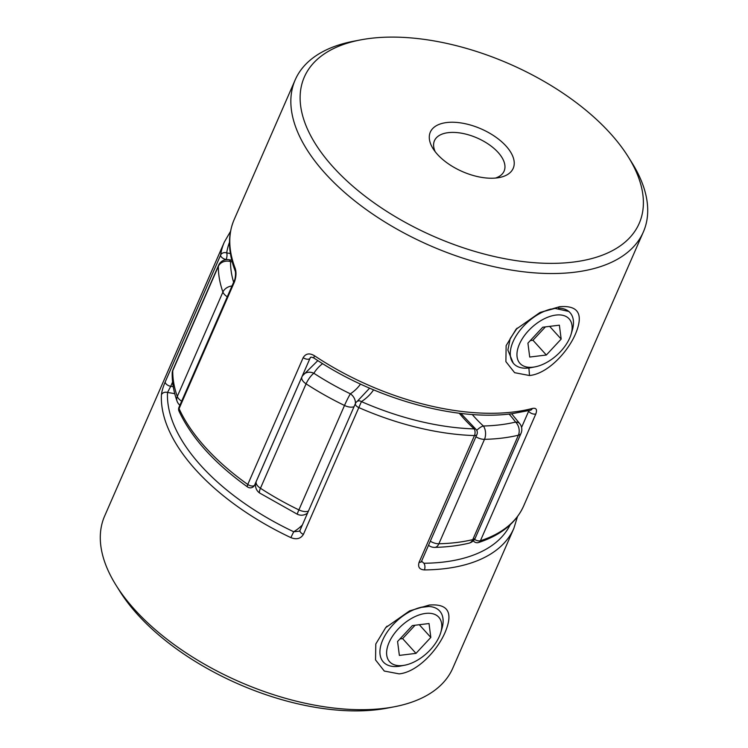 <?xml version="1.0" encoding="UTF-8"?>
<svg xmlns="http://www.w3.org/2000/svg" width="748" height="748" viewBox="0 0 748 748"><rect width="100%" height="100%" fill="white"/><g stroke="black" fill="none" stroke-linecap="round" stroke-linejoin="round"><path stroke-width="1.12" d="M402.817 665.514A33.164 18.691 -42.2 0 1 389.054 642.541A33.164 18.691 -42.2 0 1 425.575 613.425A33.164 18.691 -42.2 0 1 440.731 632.63A33.164 18.691 -42.2 0 1 404.79 665.196A33.164 18.691 -42.2 0 1 402.817 665.514M424.555 606.675A37.989 21.412 137.8 0 0 388.651 629.975A37.989 21.412 137.8 0 0 383.369 662.027A37.989 21.412 137.8 0 0 398.488 666.346A37.989 21.412 137.8 0 0 400.741 665.991L404.79 665.196M399.367 655.398L397.571 641.494L412.4 625.562L429.025 623.533L430.82 637.436L415.991 653.369L399.367 655.398M440.731 632.63L441.909 628.685A37.989 21.412 137.8 0 0 439.674 611.004A37.989 21.412 137.8 0 0 424.911 606.637M415.046 625.244L402.611 638.605L415.991 653.369M402.611 638.605L399.965 638.923M419.301 624.72L430.82 637.436M533.165 367.165A33.164 18.691 137.8 0 0 535.129 366.847A33.164 18.691 137.8 0 0 571.079 334.281A33.164 18.691 137.8 0 0 555.923 315.067A33.164 18.691 137.8 0 0 519.402 344.183A33.164 18.691 137.8 0 0 533.165 367.165M558.476 308.12A37.989 21.412 -42.2 0 1 570.023 312.655A37.989 21.412 -42.2 0 1 572.257 330.336L571.079 334.281M535.129 366.847L531.089 367.642A37.989 21.412 -42.2 0 1 528.836 367.997A37.989 21.412 -42.2 0 1 513.708 363.668A37.989 21.412 -42.2 0 1 517.635 333.514A37.989 21.412 -42.2 0 1 551.098 309.027M542.749 327.213L527.92 343.145L529.715 357.048L546.339 355.019L561.168 339.087L559.373 325.184L542.749 327.213M549.649 326.371L561.168 339.087M530.313 340.574L532.959 340.247L545.395 326.895M532.959 340.247L546.339 355.019M568.957 311.477L554.96 308.391L540.308 312.365M517.186 328.091L510.211 338.526L507.873 350.073L513.24 363.117M529.509 375.524L514.615 372.682L505.891 361.621L506.134 345.632L516.017 329.316L539.934 312.533L559.569 306.708C578.382 305.156 583.73 314.141 575.605 333.673C567.891 351.962 547.695 373.794 529.509 375.524L528.892 368.063L532.174 367.427M525.199 368.203L528.892 368.063M530.659 410.175L530.444 410.241A4.75 3.403 -104.6 0 0 530.454 410.241L511.529 413.784C454.859 421.311 373.523 398.291 314.169 358.189L314.169 358.189A4.75 1.328 -56.3 0 1 314.459 355.739C309.532 352.822 305.764 353.467 303.174 357.666L247.775 484.47A4.75 1.533 125.4 0 0 247.569 486.976A4.75 4.75 0 0 0 254.414 485.508L254.414 485.508A4.75 4.058 -149.5 0 0 254.601 485.143A126.646 65.272 -156.4 0 1 255.648 483.479M496.85 177.921A45.226 23.31 -156.4 0 1 433.036 148.618A45.226 23.31 -156.4 0 1 446.668 122.55A45.226 23.31 -156.4 0 1 505.115 145.056A45.226 23.31 -156.4 0 1 499.262 177.547A45.226 23.31 -156.4 0 1 496.85 177.921M495.503 178.071A37.989 19.579 23.6 0 0 504.096 171.133A37.989 19.579 23.6 0 0 488.846 144.458A37.989 19.579 23.6 0 0 448.202 132.658A37.989 19.579 23.6 0 0 434.457 140.708A37.989 19.579 23.6 0 0 435.214 151.732M573.118 262.099A182.727 94.173 23.6 0 0 628.208 156.781A182.727 94.173 23.6 0 0 370.4 38.372A182.727 94.173 23.6 0 0 360.658 39.887A182.727 94.173 23.6 0 0 337.002 171.18A182.727 94.173 23.6 0 0 573.118 262.099M628.208 156.781L631.929 162.727A189.964 97.904 -156.4 0 1 643.355 231.974A189.964 97.904 -156.4 0 1 574.651 272.216A189.964 97.904 -156.4 0 1 371.447 213.217A189.964 97.904 -156.4 0 1 295.198 79.868A189.964 97.904 -156.4 0 1 353.776 41.205L360.658 39.887M521.571 427.398L528.63 411.241A4.75 2.45 23.6 0 0 535.82 413.962C537.382 409.511 536.232 407.679 532.361 408.464A4.75 3.403 -104.6 0 1 530.454 410.241M234.451 280.35A4.75 2.45 -156.4 0 0 234.386 280.481A4.75 2.45 -156.4 0 0 234.479 281.856C236.237 276.723 236.462 272.179 235.143 268.205A4.75 3.637 159.2 0 0 235.031 270.57A4.75 3.637 159.2 0 0 235.04 270.589A4.75 3.637 159.2 0 0 235.059 270.645M473.306 540.776L473.306 540.776A4.75 4.75 0 0 0 478.617 542.506A4.75 3.516 -108 0 0 480.422 540.757A189.964 97.904 23.6 0 0 523.637 505.994C515.914 523.02 500.908 535.194 478.617 542.506M234.479 281.856L179.081 408.651A4.75 3.525 155.5 0 0 179.015 411.157L179.015 411.157C191.572 437.917 214.424 463.199 247.569 486.976M310.373 357.712A126.646 65.272 23.6 0 0 309.999 358.339L310.186 357.983C310.298 356.852 311.626 356.918 314.169 358.18M401.891 665.767L398.544 666.412M399.17 673.873C417.384 672.087 437.524 650.349 445.266 631.995C453.372 612.481 448.024 603.505 429.23 605.067L409.595 610.882L385.678 627.656L375.795 643.991L375.543 659.932L384.285 671.05L399.17 673.873M420.208 607.516L428.735 606.488M419.067 562.374L474.466 435.57A4.75 2.45 23.6 0 0 475.195 435.542A4.75 2.45 23.6 0 0 476.915 434.532L421.517 561.337A4.75 2.45 -156.4 0 1 419.806 562.337A4.75 2.45 -156.4 0 1 419.067 562.374C417.721 567.068 419.497 569.583 424.387 569.92A189.964 97.904 -156.4 0 0 445.154 568.611A189.964 97.904 -156.4 0 0 513.857 528.369L452.802 668.132A189.964 97.904 -156.4 0 1 394.224 706.795A189.964 97.904 -156.4 0 1 384.089 708.375A189.964 97.904 -156.4 0 1 116.071 585.273A189.964 97.904 -156.4 0 1 104.645 516.027L224.363 242.006A189.964 97.904 -156.4 0 0 220.623 255.077A4.75 4.03 8.5 0 1 226.7 252.918A131.396 67.722 -156.4 0 1 230.393 253.553M300.07 530.239L299.191 531.211L293.712 531.753L290.86 537.616C296.479 539.822 300.668 538.747 303.417 534.39A4.75 2.45 -156.4 0 1 300.06 530.248A4.75 2.45 -156.4 0 1 300.06 530.239L355.459 403.453A4.75 2.45 -156.4 0 0 356.207 405.79A4.75 2.45 -156.4 0 0 358.816 407.585L361.434 401.62A4.75 3.852 -123.1 0 0 357.217 401.377A4.75 4.75 0 0 0 355.459 403.453M226.616 259.584A126.646 65.272 23.6 0 0 226.13 259.5A4.75 2.45 23.6 0 1 221.473 257.088A4.75 2.45 23.6 0 1 220.623 255.077L165.233 381.873C163.083 386.912 161.82 391.204 161.428 394.766A4.75 3.992 2.9 0 1 167.515 392.476A185.214 95.454 23.6 0 0 293.712 531.753A121.896 62.823 23.6 0 0 302.379 524.928M116.071 585.273L119.792 591.219A182.727 94.173 23.6 0 0 377.6 709.628A182.727 94.173 23.6 0 0 387.342 708.113L394.224 706.795M476.915 434.532A4.75 4.75 0 0 0 475.775 429.128A4.75 2.253 132.5 0 0 474.195 428.903A131.396 67.722 -156.4 0 1 459.235 413.205M421.591 561.168A121.896 62.823 23.6 0 0 423.901 563.253A4.75 2.674 89.5 0 1 424.387 569.92M165.233 381.873A4.75 2.45 23.6 0 0 170.74 386.305L167.515 392.476A121.896 62.823 23.6 0 1 174.761 393.691M226.074 259.64L226.13 259.5A4.75 1.814 -80.8 0 0 226.7 252.918A185.214 95.454 23.6 0 1 229.496 242.259M322.622 363.631A117.146 60.373 23.6 0 0 313.87 373.271A180.464 93.014 23.6 0 0 350.373 393.822A9.5 0.617 115.8 0 0 344.501 405.463A9.5 4.899 23.6 0 0 352.383 407.099A9.5 4.899 23.6 0 0 354.047 406.678M232.198 261.875A117.146 60.373 23.6 0 0 230.562 261.594A9.5 7.957 -179 0 0 218.388 266.279L172.76 370.699A9.5 7.957 -179 0 0 172.19 373.317C172.059 382.34 173.676 391.606 177.033 401.106L177.033 401.106A9.5 9.5 0 0 0 179.885 405.238M233.619 282.239A180.464 93.014 23.6 0 1 230.562 261.594A9.5 3.581 -80.6 0 0 228.86 259.687A9.5 9.5 0 0 0 218.603 265.25A9.5 4.899 23.6 0 0 218.388 266.279A189.964 97.904 -156.4 0 0 222.913 292.047A9.5 4.899 23.6 0 0 224.409 294.413A9.5 4.899 23.6 0 0 227.27 296.769M218.603 265.25L172.984 369.671A9.5 4.899 -156.4 0 0 172.76 370.699A189.964 97.904 23.6 0 0 177.295 396.477A9.5 7.34 160.6 0 0 177.033 401.106M231.983 285.988A9.5 7.34 160.6 0 0 222.913 292.047L177.295 396.477A9.5 4.899 -156.4 0 0 178.791 398.843A9.5 4.899 -156.4 0 0 181.652 401.19M308.419 511.108A9.5 4.899 -156.4 0 1 306.764 511.52A9.5 4.899 -156.4 0 1 298.882 509.893L344.501 405.463A189.964 97.904 -156.4 0 1 306.082 383.836A9.5 2.496 123 0 1 313.87 373.271A9.5 8.125 -148.8 0 0 302.482 375.814L302.482 375.814A9.5 8.125 -148.8 0 0 302.061 376.627A9.5 4.899 23.6 0 0 301.911 376.927A9.5 4.899 23.6 0 0 303.417 381.611A9.5 4.899 23.6 0 0 306.082 383.836L260.454 488.257A9.5 2.496 123 0 0 259.818 493.119L297.349 514.25A9.5 9.5 0 0 0 306.764 513.605L307.568 513.063M317.844 360.601L302.482 375.814A9.5 9.5 0 0 0 301.911 376.927L256.293 481.347A9.5 4.899 -156.4 0 0 257.789 486.032A9.5 4.899 -156.4 0 0 260.454 488.257A189.964 97.904 23.6 0 0 298.882 509.893A9.5 0.617 115.8 0 0 297.349 514.25M307.634 512.904A9.5 7.723 56.3 0 1 306.764 513.605M360.48 384.079A117.146 60.373 23.6 0 1 350.373 393.822A9.5 7.723 56.3 0 1 355.412 403.555M472.231 414.486A117.146 60.373 23.6 0 0 483.376 426.005A9.5 4.544 132.7 0 0 476.757 430.409M511.623 413.766L519.963 423.91A9.5 6.078 143.7 0 0 515.578 422.078A117.146 60.373 23.6 0 0 509.079 414.065M314.459 355.739A189.964 97.904 23.6 0 0 513.586 411.97A189.964 97.904 23.6 0 0 532.361 408.464M303.174 357.666A4.75 2.45 -156.4 0 0 309.999 358.339L254.601 485.143A4.75 2.45 23.6 0 1 247.775 484.47A189.964 97.904 23.6 0 1 179.081 408.651A4.75 2.45 -156.4 0 1 178.987 407.286A4.75 4.75 0 0 0 179.015 411.157M535.82 413.962L480.422 540.757A4.75 2.45 23.6 0 1 474.541 539.308M295.198 79.868L234.143 219.632A189.964 97.904 23.6 0 0 235.143 268.205M424.612 606.74L429.23 605.067M373.57 389.848A131.396 67.722 -156.4 0 1 361.434 401.62A185.214 95.454 23.6 0 0 474.195 428.903A4.75 2.496 -88.3 0 1 474.466 435.57A189.964 97.904 -156.4 0 1 358.816 407.585L303.417 534.39M290.86 537.616A189.964 97.904 -156.4 0 1 161.428 394.766M423.901 563.253A185.214 95.454 23.6 0 0 510.192 524.769M172.592 382.05L170.74 386.305A126.646 65.272 -156.4 0 1 173.246 386.725M502.179 438.085A189.964 97.904 -156.4 0 1 484.498 439.338L438.88 543.768A189.964 97.904 23.6 0 0 456.561 542.506A189.964 97.904 23.6 0 0 472.773 539.626L518.392 435.205A189.964 97.904 -156.4 0 1 502.179 438.085M475.934 436.785A9.5 4.899 23.6 0 0 484.498 439.338A9.5 5.46 88.6 0 0 483.376 426.005A180.464 93.014 23.6 0 0 500.169 424.808A180.464 93.014 23.6 0 0 515.578 422.078A9.5 6.723 76.6 0 1 518.392 435.205A9.5 4.899 -156.4 0 0 521.019 433.335A9.5 9.5 0 0 0 519.963 423.91M428.529 545.283A9.5 9.5 0 0 0 434.728 547.386A9.5 5.46 88.6 0 0 438.88 543.768A9.5 4.899 -156.4 0 1 430.315 541.206M475.401 537.756A9.5 4.899 23.6 0 1 472.773 539.626A9.5 6.723 76.6 0 1 468.893 543.198A9.5 9.5 0 0 0 475.401 537.756L521.019 433.335M516.616 328.681L516.027 329.326M235.04 270.589C236.05 272.141 235.311 279.144 234.395 280.481L178.987 407.286M643.355 231.974L523.637 505.994M235.031 270.57C227.962 251.842 227.673 234.863 234.143 219.632M255.62 483.619L254.414 485.508M387.099 626.123L385.678 627.656M475.775 429.128L460.852 413.401M421.227 562.047L421.526 561.327M369.615 388.165L357.217 401.377M513.857 528.369L517.476 516.625M230.524 231.375L224.363 242.006M231.758 260.192L228.86 259.687M172.984 369.671A9.5 9.5 0 0 0 172.19 373.317M256.293 481.347A9.5 9.5 0 0 0 259.818 493.119M434.728 547.386C446.995 547.087 458.384 545.694 468.893 543.198"/></g></svg>
